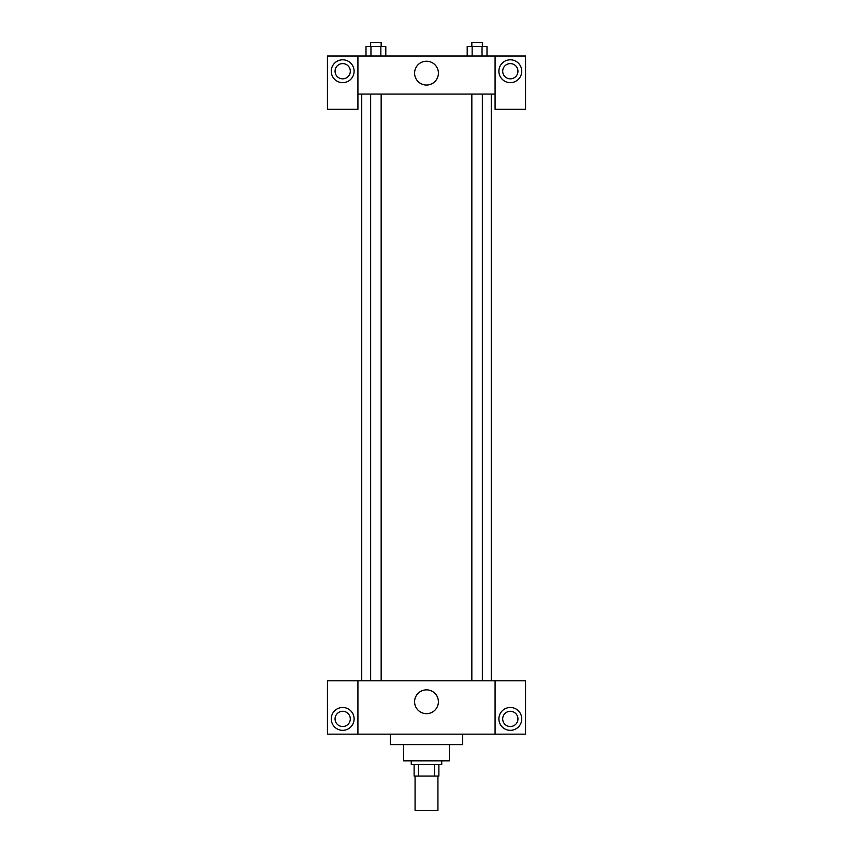 <?xml version="1.0" encoding="UTF-8"?>
<svg xmlns="http://www.w3.org/2000/svg" width="853" height="853" viewBox="0 0 853 853"><rect width="100%" height="100%" fill="white"/><g stroke="black" fill="none" stroke-linecap="round" stroke-linejoin="round"><path stroke-width="1.28" d="M415.07 776.059L415.07 810.35L437.93 810.35L437.93 776.059M434.518 764.629L434.518 776.059L414.121 776.059L414.121 764.629M434.518 776.059L438.879 776.059L438.879 764.629L438.879 776.059M441.737 760.823L441.737 764.629L411.263 764.629L411.263 760.823M418.482 764.629L418.482 776.059M449.36 744.626L449.36 760.823L403.64 760.823L403.64 744.626M462.699 734.156L462.699 744.626L390.301 744.626L390.301 734.156M495.081 680.811L495.081 734.156L525.555 734.156L525.555 680.811L357.919 680.811L357.919 734.156L327.445 734.156L327.445 680.811L357.919 680.811M495.081 734.156L357.919 734.156M414.59 701.763A11.91 11.91 0 0 1 432.45 691.452A11.91 11.91 0 0 1 432.45 712.074A11.91 11.91 0 0 1 414.59 701.763M510.318 730.339A11.43 11.43 0 0 1 500.423 713.193A11.43 11.43 0 0 1 520.213 713.193A11.43 11.43 0 0 1 510.318 730.339M342.682 730.339A11.43 11.43 0 0 1 332.787 713.193A11.43 11.43 0 0 1 352.577 713.193A11.43 11.43 0 0 1 342.682 730.339M502.694 718.908A7.624 7.624 0 0 1 510.318 711.295A7.624 7.624 0 0 1 517.942 718.908A7.624 7.624 0 0 1 510.318 726.532A7.624 7.624 0 0 1 502.694 718.908M335.058 718.908A7.624 7.624 0 0 1 342.682 711.295A7.624 7.624 0 0 1 350.306 718.908A7.624 7.624 0 0 1 342.682 726.532A7.624 7.624 0 0 1 335.058 718.908M491.264 94.086L491.264 680.811M471.837 680.811L471.837 94.086M381.163 94.086L381.163 680.811M495.081 94.086L495.081 109.323L525.555 109.323L525.555 55.989L495.081 55.989L495.081 94.086L357.919 94.086L357.919 109.323L327.445 109.323L327.445 55.989L357.919 55.989L357.919 94.086M350.306 71.225A7.624 7.624 0 0 1 342.682 78.849A7.624 7.624 0 0 1 335.058 71.225A7.624 7.624 0 0 1 342.682 63.602A7.624 7.624 0 0 1 350.306 71.225M342.682 82.656A11.43 11.43 0 0 1 332.787 65.51A11.43 11.43 0 0 1 352.577 65.51A11.43 11.43 0 0 1 342.682 82.656M517.942 71.225A7.624 7.624 0 0 1 506.511 77.826A7.624 7.624 0 0 1 506.511 64.625A7.624 7.624 0 0 1 517.942 71.225M510.318 82.656A11.43 11.43 0 0 1 500.423 65.51A11.43 11.43 0 0 1 520.213 65.51A11.43 11.43 0 0 1 510.318 82.656M495.081 55.989L357.919 55.989M414.59 73.134A11.91 11.91 0 0 1 432.45 62.823A11.91 11.91 0 0 1 432.45 83.445A11.91 11.91 0 0 1 414.59 73.134M486.999 55.989L486.999 46.457L467.199 46.457L467.199 55.989M482.041 46.457L482.041 55.989M472.146 46.457L472.146 55.989M471.837 46.457L471.837 42.65L482.35 42.65L482.35 46.457M385.801 55.989L385.801 46.457L366.001 46.457L366.001 55.989M380.854 46.457L380.854 55.989M370.959 46.457L370.959 55.989M370.65 46.457L370.65 42.65L381.163 42.65L381.163 46.457M361.736 94.086L361.736 680.811M482.35 680.811L482.35 94.086M370.65 94.086L370.65 680.811"/></g></svg>
